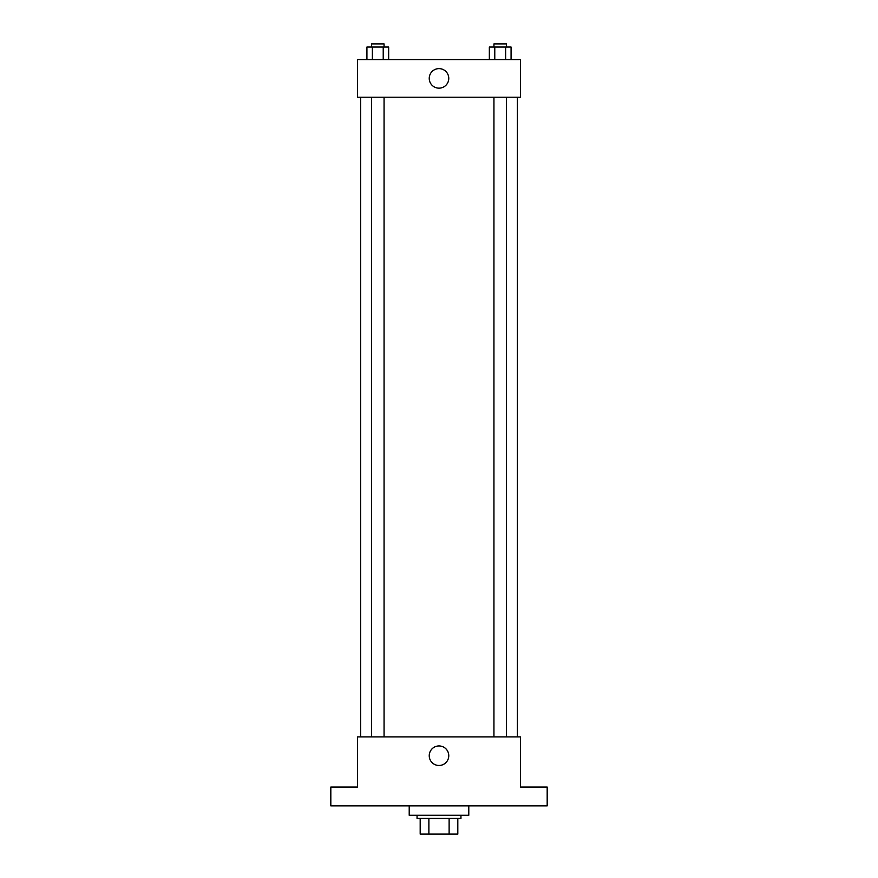 <?xml version="1.0" encoding="UTF-8"?>
<svg xmlns="http://www.w3.org/2000/svg" width="878" height="878" viewBox="0 0 878 878"><rect width="100%" height="100%" fill="white"/><g stroke="black" fill="none" stroke-linecap="round" stroke-linejoin="round"><path stroke-width="1.32" d="M449.119 818.417L449.119 834.1L420.189 834.1L420.189 818.417M449.119 834.1L457.811 834.1L457.811 818.417L457.811 834.1M460.95 815.289L460.95 818.417L417.05 818.417L417.05 815.289M428.881 818.417L428.881 834.1M409.214 805.883L409.214 815.289L468.786 815.289L468.786 805.883M547.181 805.883L330.819 805.883L330.819 787.061L357.467 787.061L357.467 736.894L520.533 736.894L520.533 787.061L547.181 787.061L547.181 805.883M448.768 755.706A9.768 9.768 0 0 1 434.116 764.167A9.768 9.768 0 0 1 434.116 747.255A9.768 9.768 0 0 1 448.768 755.706M517.394 97.206L517.394 736.894M493.941 736.894L493.941 97.206M384.059 97.206L384.059 736.894M520.533 97.206L357.467 97.206L357.467 59.583L520.533 59.583L520.533 97.206M448.768 78.394A9.768 9.768 0 0 1 434.116 86.845A9.768 9.768 0 0 1 434.116 69.933A9.768 9.768 0 0 1 448.768 78.394M511.073 59.583L511.073 47.039L489.342 47.039L489.342 59.583M505.64 47.039L505.64 59.583M494.775 47.039L494.775 59.583M493.941 47.039L493.941 43.9L506.485 43.9L506.485 47.039M388.658 59.583L388.658 47.039L366.927 47.039L366.927 59.583M383.225 47.039L383.225 59.583M372.36 47.039L372.36 59.583M371.515 47.039L371.515 43.9L384.059 43.9L384.059 47.039M360.606 97.206L360.606 736.894M506.485 736.894L506.485 97.206M371.515 97.206L371.515 736.894"/></g></svg>
